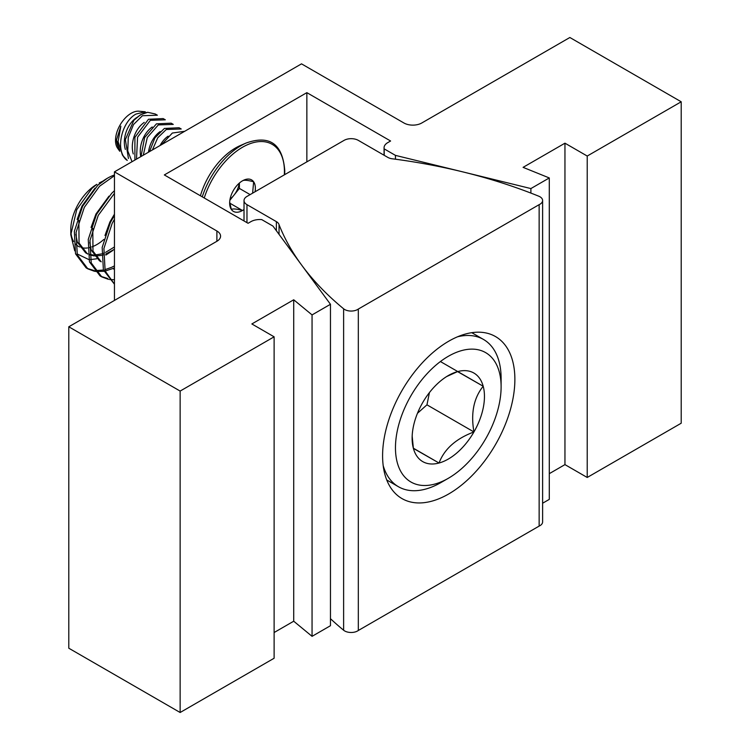 <?xml version="1.0" encoding="UTF-8"?>
<svg xmlns="http://www.w3.org/2000/svg" width="750" height="750" viewBox="0 0 750 750"><rect width="100%" height="100%" fill="white"/><g stroke="black" fill="none" stroke-linecap="round" stroke-linejoin="round"><path stroke-width="1.12" d="M202.266 196.838A60.225 34.772 -60 0 1 241.031 145.622A60.225 34.772 -60 0 1 246.281 142.969L240.253 145.584A53.541 30.909 120 0 0 235.594 147.947A53.541 30.909 120 0 0 200.428 195.778M530.887 193.088L530.887 188.569L549.291 177.947L523.088 167.353L564.956 143.184L587.222 156.037L587.222 477.469L681.206 423.216L681.206 101.784L569.859 37.5L421.762 123A12.6 7.275 180 0 1 403.95 123L301.509 63.853L114.45 171.853L114.45 300.431M587.222 156.037L681.206 101.784M114.45 171.853L216.891 231A12.6 7.275 180 0 1 220.575 236.137A12.6 7.275 180 0 1 216.891 241.284L68.794 326.784L68.794 648.216L180.141 712.5L180.141 391.069L274.116 336.816L251.85 323.953L293.719 299.784L312.056 314.906L312.056 636.337L330.459 625.716L330.459 304.284L272.972 226.097L261.741 219.609A12.6 7.275 0 0 0 250.894 221.653L248.063 223.284L164.334 174.938L306.853 92.653L390.591 141L387.759 142.631A12.6 7.275 0 0 0 384.066 147.778A12.6 7.275 0 0 0 384.216 148.894L395.456 155.381L530.887 188.569M312.056 314.906L330.459 304.284M549.291 177.947L549.291 499.378L542.616 503.231M395.456 159.206L395.456 155.381M384.216 155.325L384.216 148.894M306.853 161.859L306.853 92.653M274.116 336.816L274.116 658.247L180.141 712.5M68.794 326.784L180.141 391.069M549.291 473.663L564.956 464.616L587.222 477.469M274.116 632.531L293.719 621.216L312.056 636.337M293.719 299.784L293.719 621.216M564.956 143.184L564.956 464.616M448.734 493.941A93.534 54 120 0 0 509.841 411.516A93.534 54 120 0 0 495.506 336.562A93.534 54 120 0 0 448.734 341.203A93.534 54 120 0 0 387.628 423.628A93.534 54 120 0 0 401.972 498.572A93.534 54 120 0 0 448.734 493.941M330.459 618.684A413.794 238.903 0 0 0 343.622 630.225A9.178 5.297 0 0 0 344.653 630.938A9.178 5.297 0 0 0 358.322 630.487L358.322 309.056L539.147 204.656A9.178 5.297 0 0 0 542.616 200.512A9.178 5.297 0 0 0 538.706 196.172A413.794 238.903 0 0 0 393.066 158.887A9.45 5.456 180 0 1 387.722 157.341L358.322 140.372A10.078 5.822 0 0 0 344.072 140.372L246.975 196.425A10.078 5.822 0 0 0 244.022 200.541A10.078 5.822 0 0 0 246.975 204.656L276.375 221.625A9.45 5.456 180 0 1 279.047 224.709A413.794 238.903 0 0 0 343.622 308.794A9.178 5.297 0 0 0 344.653 309.506A9.178 5.297 0 0 0 358.322 309.056M279.047 234.347L279.047 224.709M358.322 630.487L539.147 526.087L539.147 204.656M539.147 526.087A9.178 5.297 0 0 0 542.616 521.944L542.616 200.512M434.475 366.412A74.7 43.134 120 0 0 395.925 455.587A74.7 43.134 120 0 0 448.294 478.312A74.7 43.134 120 0 0 462.103 468.206A74.7 43.134 120 0 0 501.112 386.812A74.7 43.134 120 0 0 434.475 366.412M448.294 478.312L440.991 482.522A85.031 49.097 -60 0 1 398.466 486.741A85.031 49.097 -60 0 1 383.184 465.6M438.834 382.472A51.141 29.522 120 0 0 422.653 402.675A51.141 29.522 120 0 0 412.125 438.188A51.141 29.522 120 0 0 413.391 448.387A51.141 29.522 120 0 0 439.031 463.022A51.141 29.522 120 0 0 473.934 431.953A51.141 29.522 120 0 0 483.197 386.241A51.141 29.522 120 0 0 457.556 371.606A51.141 29.522 120 0 0 448.294 375.562A51.141 29.522 120 0 0 438.834 382.472M95.044 188.128L82.031 205.978L77.138 219.45M75.816 234.319L77.316 242.062L85.566 252.769L87.853 254.081M86.447 253.247L87.834 253.856M89.531 254.409L93.544 255.019M94.697 255.038L101.541 253.903M103.378 253.275L103.95 253.059M105.487 252.413L114.45 246.975M78.872 220.453L79.05 243.066L87.3 253.772M89.569 254.859L94.172 255.947M95.278 256.022L101.494 255.384M103.284 254.906L104.222 254.597M105.694 254.062L114.45 249.262M108.966 196.163L95.953 214.022L91.05 227.484M89.737 242.353L91.237 250.097L99.478 260.803L101.222 261.816L92.972 251.1L92.794 228.488M114.45 214.181L109.866 222.056L104.972 235.519M103.828 239.456A36.891 21.3 -60 0 1 103.706 239.559A36.891 21.3 -60 0 1 91.913 246.862M90.469 247.322A36.891 21.3 -60 0 1 89.334 247.613M87.562 247.941A36.891 21.3 -60 0 1 81.066 247.509M79.612 246.975A36.891 21.3 -60 0 1 75.441 243.956M73.65 241.537A36.891 21.3 -60 0 1 70.884 231.909M70.8 234.759L70.8 229.491A36.891 21.3 -60 0 1 90.056 189.3A36.891 21.3 -60 0 1 96.881 184.312L92.062 188.25L76.734 209.681L70.8 234.759L74.728 250.828M76.988 253.856L88.809 259.556M90.338 259.613L96.703 258.788M105.862 255.075L112.697 250.547M114.45 175.688L99.506 186.272L84.319 207.347L76.078 232.378L77.287 254.85L87.872 268.866L94.566 271.322M95.625 271.491L103.856 271.303M105.169 271.05L112.856 268.519M113.062 268.425L114.45 267.778M114.45 174.975A51.647 29.822 120 0 0 107.316 178.284A51.647 29.822 120 0 0 97.772 185.269L82.584 206.344L74.334 231.375L75.544 253.847L86.128 267.863L87.872 268.866M87.009 268.341L93.891 270.487M94.978 270.619L103.425 270.047M104.766 269.728L111.319 267.422M111.731 267.234L114.45 265.894M114.45 219.253L112.162 223.416L103.913 248.456L105.122 270.919L114.45 284.147M114.45 215.381L110.419 222.413L102.169 247.444L103.388 269.916L114.45 284.213M114.45 193.312L98.241 215.381L89.991 240.412L91.209 262.884L101.784 276.9L108.487 279.356M109.547 279.534L114.45 279.722M114.45 190.706L111.684 193.303L96.497 214.378L88.256 239.409L89.466 261.881L100.05 275.897L101.784 276.9M100.931 276.375L107.803 278.522M102.534 181.294L99.216 182.963M97.772 185.269L107.316 178.284M457.556 336.788A85.031 49.097 -60 0 1 483.506 339.459A85.031 49.097 -60 0 1 501.112 378.384L501.112 386.812M412.172 436.219L413.391 448.387L439.031 463.022C444.347 449.025 455.981 438.666 473.934 431.953C470.672 413.203 473.766 397.969 483.197 386.241L457.556 371.606L446.625 376.566M417.459 413.287L426.956 404.831L429.441 392.559M413.363 448.2L439.031 463.022M426.956 404.831L473.934 431.953M440.419 361.547L483.197 386.241M255.038 191.775A18.178 10.5 120 0 0 253.65 181.8A18.178 10.5 120 0 0 242.513 180.806A18.178 10.5 120 0 0 231.375 194.653A18.178 10.5 120 0 0 229.65 203.072A18.178 10.5 120 0 0 231.375 209.503A18.178 10.5 120 0 0 242.513 210.497A18.178 10.5 120 0 0 244.022 209.522M229.688 202.031L231.375 209.503C232.809 208.537 236.522 208.866 242.513 210.497L229.791 203.156M136.519 117.656A22.884 15.628 108.7 0 0 125.344 149.419M124.228 157.584L122.438 155.044L118.087 141.628L120.844 126.159L116.484 139.969L119.766 151.266L117.628 148.238A22.125 12.769 -60 0 1 117.609 130.172A22.125 12.769 -60 0 1 131.166 113.297A22.125 12.769 -60 0 1 139.003 111.206L145.256 111.778L136.003 114.056C123.178 120.9 116.428 144.534 123.366 156.131L127.256 160.388A27.084 15.637 -60 0 1 124.228 157.584A27.084 15.637 -60 0 1 123.366 156.131M133.884 120.3A27.084 15.637 -60 0 1 140.803 114.816A27.084 15.637 -60 0 1 147.722 112.312L140.503 114.769L133.884 120.3L125.353 139.556L128.428 158.466M144.262 122.391A22.884 15.628 108.7 0 0 133.275 153.947M132.028 161.709L127.753 150.891L128.278 137.391L133.528 124.528L142.397 115.734L157.359 115.209L155.222 113.981L147.722 112.312M136.5 159.122L137.569 137.203L150.347 120.328L165.309 119.803L163.181 118.575L148.491 119.259L134.906 137.334L134.897 160.05M152.222 126.975A22.884 15.628 108.7 0 0 140.756 156.666M143.278 155.213L147.309 137.484L158.306 124.922L173.269 124.397L171.131 123.169L156.45 123.844L144.619 137.541L141 156.525M160.172 131.569A22.884 15.628 108.7 0 0 148.463 152.222M152.419 149.934L157.725 137.794L166.256 129.506L181.219 128.991L179.081 127.753L164.4 128.438L154.913 137.878L149.494 151.622M168.122 136.163A22.884 15.628 108.7 0 0 160.05 145.528M184.697 131.297L172.359 133.031L161.578 144.647M230.072 199.059A15.75 9.094 120 0 0 233.822 195.347A15.75 9.094 120 0 0 239.241 183.178M229.866 200.269L239.391 188.419L239.391 183.047M116.484 139.969A22.884 15.628 108.7 0 0 119.681 149.691M252.609 193.181L253.65 181.8C247.725 180.178 244.012 179.841 242.513 180.806M239.391 188.419L250.125 194.606M216.891 241.284L216.891 231M343.622 630.225L343.622 308.794M276.375 230.709L276.375 221.625M246.975 222.656L246.975 204.656M284.325 174.863A59.278 34.228 120 0 0 284.428 171.45A59.278 34.228 120 0 0 251.259 143.269A59.278 34.228 120 0 0 204.244 197.981M384.066 155.231L384.066 147.778M244.022 220.95L244.022 200.541M398.466 486.741L386.737 479.962M113.4 268.837L114.45 269.447M483.506 339.459L471.769 332.681M246.281 142.969C269.906 134.728 282.75 144.056 284.794 170.934L284.681 174.656"/></g></svg>
